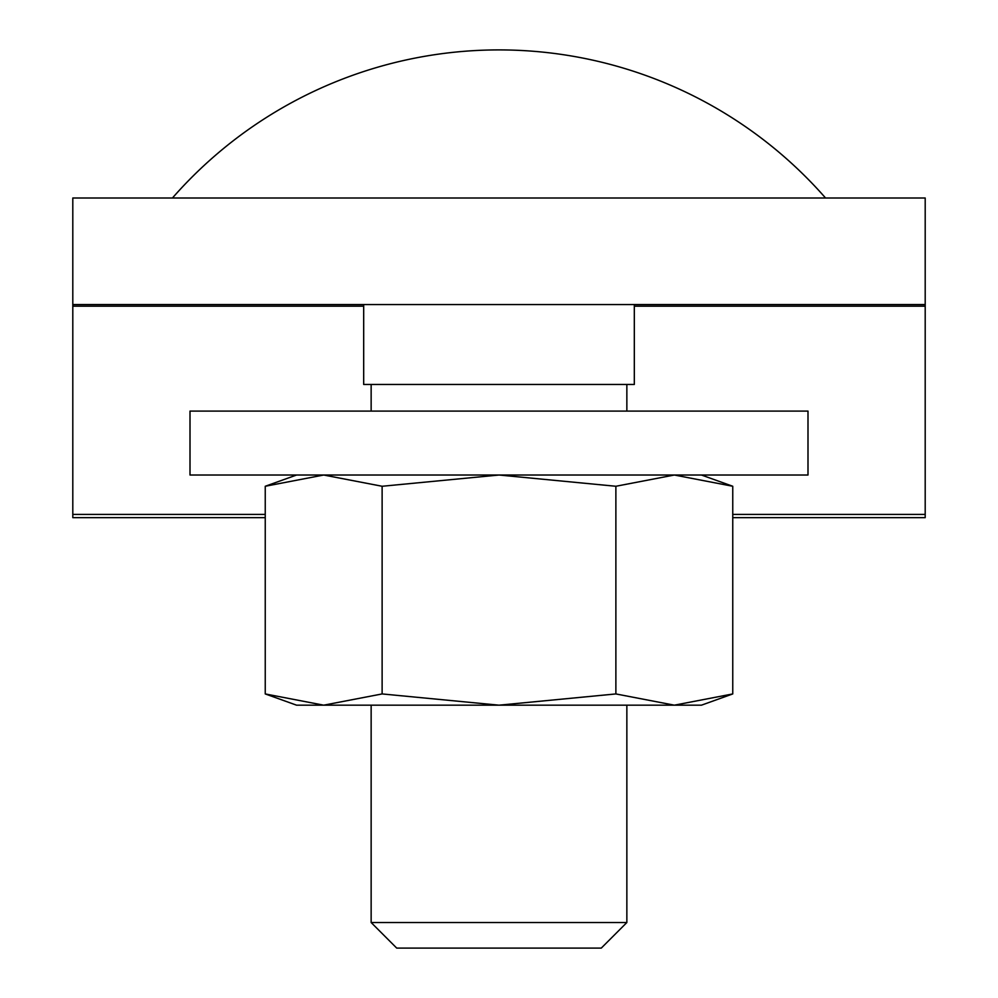 <?xml version="1.0" encoding="UTF-8"?>
<svg xmlns="http://www.w3.org/2000/svg" width="998" height="998" viewBox="0 0 998 998"><rect width="100%" height="100%" fill="white"/><g stroke="black" fill="none" stroke-linecap="round" stroke-linejoin="round"><path stroke-width="1.5" d="M701.444 475.023L732.757 486.263L674.324 475.023L615.878 486.263L499 475.023L382.122 486.263L323.676 475.023L265.243 486.263L265.243 693.934L323.676 705.174L296.556 705.174L265.243 693.934M732.757 486.263L732.757 693.934L674.324 705.174L499 705.174L615.878 693.934L674.324 705.174L701.444 705.174L732.757 693.934M323.676 705.174L382.122 693.934L499 705.174L323.676 705.174M382.122 486.263L382.122 693.934M615.878 486.263L615.878 693.934M190.007 411.101L807.993 411.101L807.993 475.023L190.007 475.023L190.007 411.101M371.144 922.526L396.717 948.1L601.283 948.1L626.856 922.526L371.144 922.526L371.144 705.174M363.684 304.552L363.684 384.467L634.316 384.467L634.316 304.552M732.757 517.65L925.196 517.65L925.196 198.003L72.804 198.003L72.804 517.65L265.243 517.65M925.196 304.552L72.804 304.552M925.196 306.174L634.316 306.174M363.684 306.174L72.804 306.174M925.196 514.407L732.757 514.407M265.243 514.407L72.804 514.407M296.556 475.023L265.243 486.263M825.558 198.003A434.08 434.08 0 0 0 172.442 198.003M371.144 384.467L371.144 411.101M626.856 384.467L626.856 411.101M626.856 705.174L626.856 922.526"/></g></svg>

